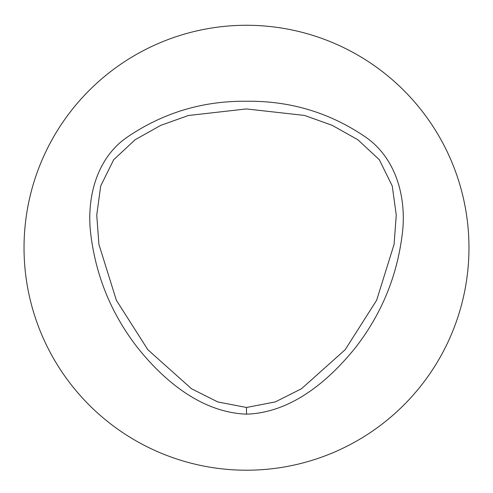 <?xml version="1.0" encoding="UTF-8"?>
<svg xmlns="http://www.w3.org/2000/svg" width="493" height="493" viewBox="0 0 493 493"><rect width="100%" height="100%" fill="white"/><g stroke="black" fill="none" stroke-linecap="round" stroke-linejoin="round"><path stroke-width="0.74" d="M246.5 407.471L217.709 401.931L191.506 388.743L147.832 349.722L116.366 300.268L98.908 244.343L96.751 215.059L100.695 185.966L113.692 159.744L135.131 139.722L160.736 125.37L188.4 115.504L246.401 108.935L304.582 115.436L332.227 125.351L357.826 139.716L379.29 159.683L392.249 185.978L396.261 215.04L394.086 244.325L376.64 300.255L345.174 349.71L301.513 388.737L275.297 401.918L246.5 407.471L246.488 414.163C202.068 412.438 164.995 381.705 138.323 348.637C112.496 315.773 96.782 278.656 91.18 237.293C85.825 200.639 95.352 158.573 127.804 136.764C163.553 112.595 203.159 100.763 246.623 101.262C290.075 100.726 329.607 112.583 365.214 136.826C397.413 158.777 407.415 200.669 401.832 237.361C396.193 278.718 380.46 315.828 354.633 348.687C327.839 381.545 290.975 412.709 246.488 414.163M246.5 25.272A222.472 222.472 0 0 1 439.164 358.978A222.472 222.472 0 0 1 53.836 358.978A222.472 222.472 0 0 1 246.5 25.272"/></g></svg>
